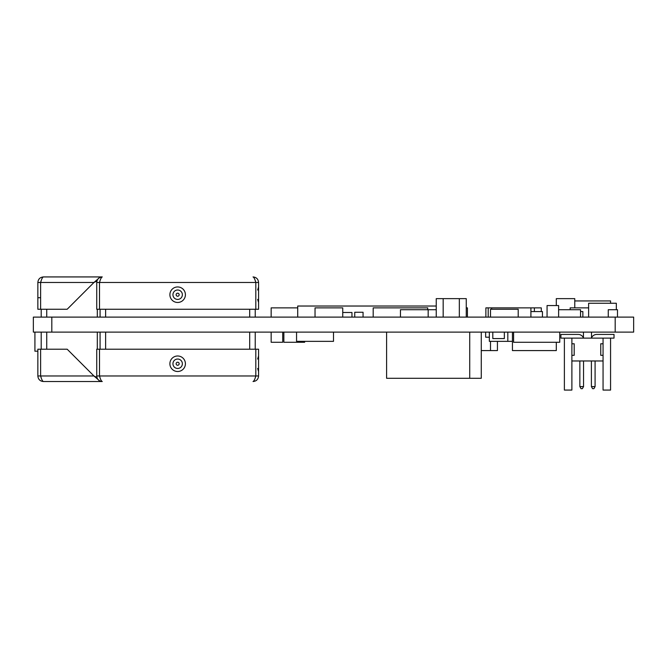 <?xml version="1.0" encoding="UTF-8"?>
<svg xmlns="http://www.w3.org/2000/svg" width="667" height="667" viewBox="0 0 667 667"><rect width="100%" height="100%" fill="white"/><g stroke="black" fill="none" stroke-linecap="round" stroke-linejoin="round"><path stroke-width="1" d="M615.182 317.108L633.65 317.108L633.65 332.116L33.35 332.116L33.35 317.108L615.182 317.108L615.182 332.116M51.818 332.116L51.818 317.108M481.266 332.116L481.266 378.289L386.602 378.289L386.602 332.116M469.718 332.116L469.718 378.289M490.503 341.354L490.503 350.584L481.266 350.584M497.432 341.354L497.432 350.584L490.503 350.584M304.636 341.354L304.636 342.271L283.859 342.271L283.859 332.116M271.161 332.116L271.161 342.271L282.708 342.271L282.708 332.116M296.557 332.116L296.557 341.354L333.5 341.354L333.5 332.116M512.439 341.354L489.345 341.354L489.345 332.116M485.651 332.116L485.651 337.194L489.345 337.194M507.82 332.116L507.82 341.354M512.439 332.116L512.439 350.584L556.303 350.584L556.303 342.271M504.352 332.116L504.352 338.578L492.813 338.578L492.813 332.116M513.59 332.116L513.59 342.271L559.763 342.271L559.763 332.116M297.715 317.108L297.715 306.028L436.243 306.028M271.161 317.108L271.161 307.871L297.715 307.871M467.417 317.108L467.417 307.871L466.258 307.871M315.032 317.108L315.032 307.871L342.738 307.871L342.738 317.108M427.73 309.721L427.73 307.871L373.187 307.871L373.187 317.108M488.194 317.108L488.194 307.871L541.296 307.871L541.296 311.564M534.367 311.564L534.367 307.871M530.907 317.108L530.907 307.871M491.654 309.255L491.654 307.871M485.884 317.108L485.884 307.871L488.194 307.871M574.771 307.871L574.771 298.633L556.303 298.633L556.303 305.561M610.563 303.252L610.563 300.942L574.771 300.942M570.16 309.721L570.16 307.871L588.627 307.871M588.627 317.108L588.627 303.252L616.333 303.252L616.333 309.721M558.612 309.721L580.548 309.721L580.548 317.108M617.492 317.108L617.492 309.721L608.254 309.721L608.254 317.108M558.612 317.108L558.612 305.561L547.065 305.561L547.065 317.108M518.209 317.108L518.209 309.255L490.503 309.255L490.503 317.108M342.738 312.49L351.968 312.49L351.968 317.108M400.458 317.108L400.458 309.721L436.243 309.721M428.164 317.108L428.164 309.721M466.258 317.108L466.258 298.633L459.33 298.633L459.33 317.108M443.171 317.108L443.171 298.633L459.33 298.633M436.243 317.108L436.243 298.633L443.171 298.633M580.548 311.564L582.858 311.564L582.858 317.108M530.907 311.564L542.454 311.564L542.454 317.108M354.744 317.108L354.744 312.256L363.056 312.256L363.056 317.108M41.204 332.116L41.204 349.2M100.075 332.116L100.075 349.2M255.228 332.116L255.228 349.2M105.619 332.116L105.619 349.2M41.204 317.108L41.204 309.255M100.075 317.108L100.075 309.255M105.619 317.108L105.619 309.255M255.228 317.108L255.228 309.255M102.268 381.524C98.899 381.199 97.057 379.348 96.732 375.98L99.5 375.98C100.425 379.348 101.342 381.199 102.268 381.524L43.397 381.524C42.471 381.199 41.546 379.348 40.62 375.98L40.62 349.2L67.175 349.2L93.955 375.98L37.852 375.98L37.852 349.2L40.62 349.2M255.286 377.605L255.811 375.98C254.886 379.348 253.96 381.199 253.035 381.524C256.403 381.199 258.246 379.348 258.579 375.98L255.811 375.98L255.811 349.2L99.5 349.2L99.5 375.98L100.025 377.605M96.732 375.98L96.732 349.2L99.5 349.2M99.5 380.782L93.955 375.98L96.932 377.455M43.397 381.524C40.028 381.199 38.177 379.348 37.852 375.98M41.146 377.605L40.62 375.98M258.579 375.98L258.579 349.2L255.811 349.2M41.146 280.857L40.62 282.475L37.852 282.475C38.177 279.106 40.028 277.264 43.397 276.93L102.268 276.93C101.342 277.264 100.425 279.106 99.5 282.475L99.5 309.255L255.811 309.255L255.811 282.475C254.886 279.106 253.96 277.264 253.035 276.93C256.403 277.264 258.246 279.106 258.579 282.475L255.811 282.475L255.286 280.857M43.397 276.93C42.471 277.264 41.546 279.106 40.62 282.475L40.62 309.255L67.175 309.255L93.955 282.475L99.5 277.672M96.932 280.999L93.955 282.475L40.62 282.475M102.268 276.93C98.899 277.264 97.057 279.106 96.732 282.475L96.732 309.255L99.5 309.255M96.732 282.475L255.811 282.475M100.025 280.857L99.5 282.475M258.579 282.475L258.579 309.255L255.811 309.255M40.62 309.255L37.852 309.255L37.852 297.715L40.62 297.715M37.852 282.475L37.852 297.715M37.852 351.201L34.917 351.201L34.917 332.116M591.396 338.119A5.77 5.77 0 0 1 596.782 334.425L614.024 334.425L614.024 338.119L571.886 338.119L571.886 343.772L574.195 343.772L574.195 355.319L571.886 355.319L571.886 360.972L603.06 360.972L603.06 390.07L610.563 390.07L610.563 338.119M600.75 355.319L600.75 343.772L603.06 343.772L603.06 355.319L600.75 355.319M603.06 355.319L603.06 360.972M603.06 338.119L603.06 343.772M583.433 337.844L583.433 332.116L583.433 337.844M591.512 337.844L591.512 332.116L591.512 337.844M571.886 338.119L560.922 338.119L560.922 334.425L578.164 334.425A5.77 5.77 0 0 1 583.55 338.119M564.382 338.119L564.382 390.07L571.886 390.07L571.886 360.972M571.886 343.772L571.886 355.319M560.922 334.425L578.164 334.425M583.55 360.972L583.55 386.602L582.349 388.678L581.057 388.678L579.856 386.602L579.856 360.972M583.55 386.602L579.856 386.602M595.089 360.972L595.089 386.602L591.396 386.602L591.396 360.972M595.089 386.602L593.888 388.678L592.596 388.678L591.396 386.602M46.74 332.116L46.74 349.2M97.307 332.116L97.307 349.2M249.691 332.116L249.691 349.2M46.74 317.108L46.74 309.255M97.307 317.108L97.307 309.255M249.691 317.108L249.691 309.255M255.811 375.98L99.5 375.98M177.655 355.986A7.754 7.754 0 0 1 185.409 363.748A7.754 7.754 0 0 1 177.655 371.502A7.754 7.754 0 0 1 169.893 363.748A7.754 7.754 0 0 1 177.655 355.986M177.655 359.038A4.711 4.711 0 0 1 182.366 363.748A4.711 4.711 0 0 1 177.655 368.459A4.711 4.711 0 0 1 172.945 363.748A4.711 4.711 0 0 1 177.655 359.038M177.655 362.223A1.526 1.526 0 0 0 176.13 363.748A1.526 1.526 0 0 0 177.655 365.266A1.526 1.526 0 0 0 179.173 363.748A1.526 1.526 0 0 0 177.655 362.223M177.655 286.952A7.754 7.754 0 0 1 185.409 294.714A7.754 7.754 0 0 1 177.655 302.468A7.754 7.754 0 0 1 169.893 294.714A7.754 7.754 0 0 1 177.655 286.952M177.655 290.003A4.711 4.711 0 0 1 182.366 294.714A4.711 4.711 0 0 1 177.655 299.425A4.711 4.711 0 0 1 172.945 294.714A4.711 4.711 0 0 1 177.655 290.003M177.655 293.188A1.526 1.526 0 0 0 176.13 294.714A1.526 1.526 0 0 0 177.655 296.231A1.526 1.526 0 0 0 179.173 294.714A1.526 1.526 0 0 0 177.655 293.188M257.67 368.459L258.579 371.502M257.67 359.038L258.579 355.986M257.67 290.003L258.579 286.952M257.67 299.425L258.579 302.468"/></g></svg>
